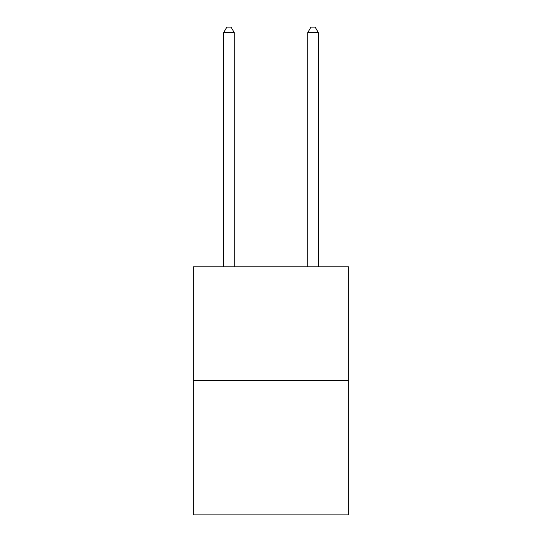 <?xml version="1.0" encoding="UTF-8"?>
<svg xmlns="http://www.w3.org/2000/svg" width="542" height="542" viewBox="0 0 542 542"><rect width="100%" height="100%" fill="white"/><g stroke="black" fill="none" stroke-linecap="round" stroke-linejoin="round"><path stroke-width="0.81" d="M348.784 380.355L348.784 266.84L193.216 266.84L193.216 514.9L348.784 514.9L348.784 380.355L193.216 380.355M234.212 266.84L234.212 32.567L223.697 32.567L223.697 266.84M223.697 32.567L226.854 27.1L231.055 27.1L234.212 32.567M318.303 266.84L318.303 32.567L307.788 32.567L307.788 266.84M307.788 32.567L310.945 27.1L315.146 27.1L318.303 32.567"/></g></svg>
